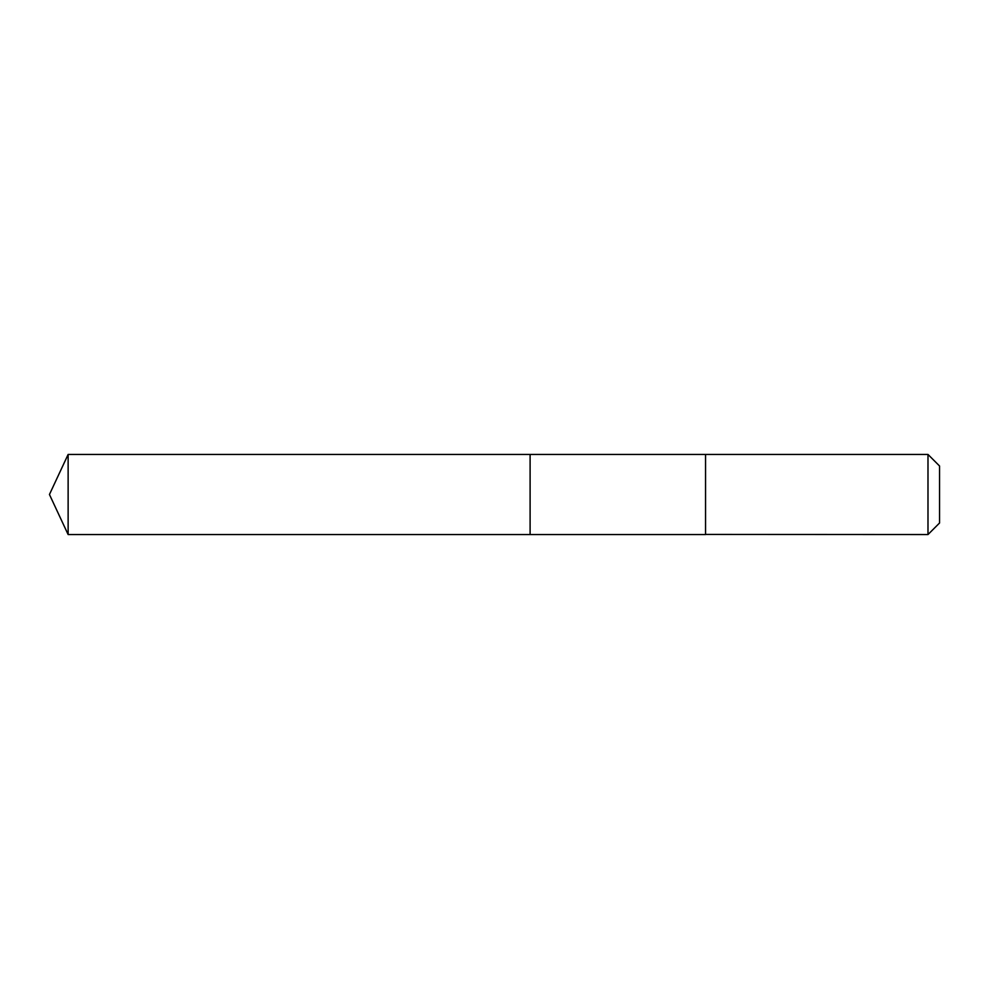 <?xml version="1.0" encoding="UTF-8"?>
<svg xmlns="http://www.w3.org/2000/svg" width="989" height="989" viewBox="0 0 989 989"><rect width="100%" height="100%" fill="white"/><g stroke="black" fill="none" stroke-linecap="round" stroke-linejoin="round"><path stroke-width="1.48" d="M530.104 534.554L530.104 454.446L68.13 454.446L68.13 534.554L530.104 534.554L530.104 454.446L705.553 454.446L705.553 534.554L68.13 534.554L49.45 494.5L68.13 534.554M705.553 534.431L927.991 534.554L927.991 454.446L705.553 454.446L705.553 534.431M927.991 454.446L939.55 466.004L939.55 522.996L927.991 534.554M49.45 494.5L68.13 454.446"/></g></svg>
